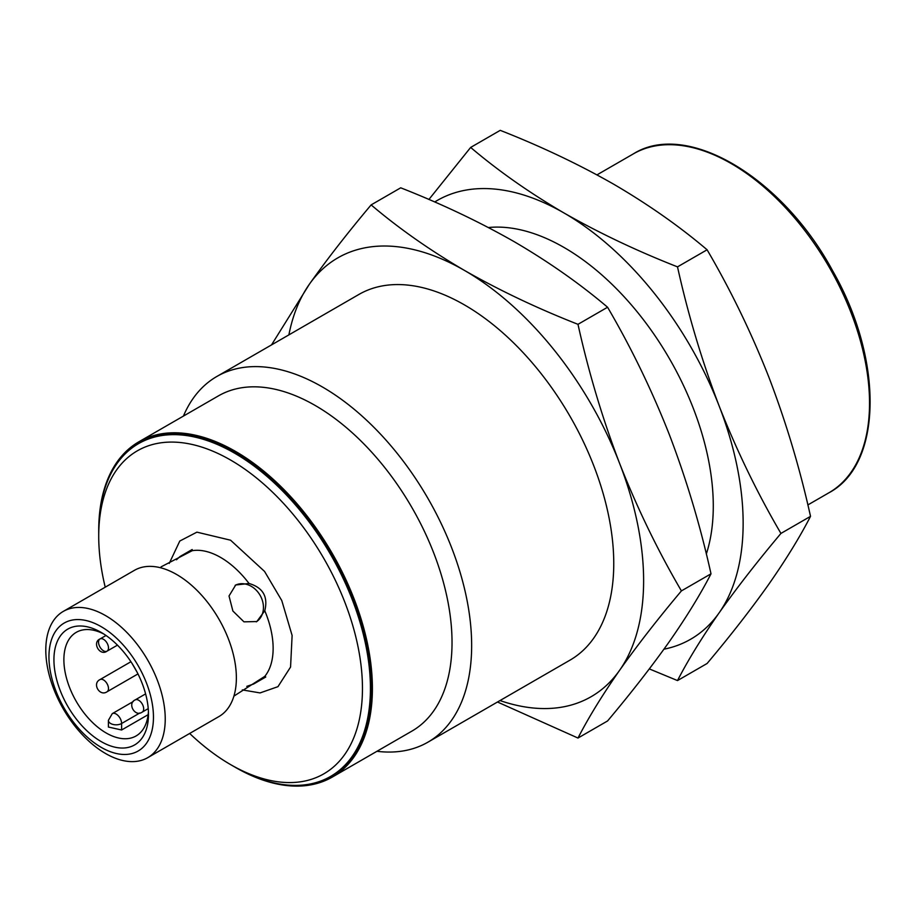 <?xml version="1.0" encoding="UTF-8"?>
<svg xmlns="http://www.w3.org/2000/svg" width="916" height="916" viewBox="0 0 916 916"><rect width="100%" height="100%" fill="white"/><g stroke="black" fill="none" stroke-linecap="round" stroke-linejoin="round"><path stroke-width="1.37" d="M427.921 742.178L570.027 660.127A211.127 121.897 -120 0 0 602.396 490.953A211.127 121.897 -120 0 0 464.469 304.913A211.127 121.897 -120 0 0 358.912 294.448L216.806 376.499A211.127 121.897 60 0 1 322.363 386.953A211.127 121.897 60 0 1 460.29 572.992A211.127 121.897 60 0 1 427.921 742.178A211.127 121.897 60 0 1 376.945 751.292M183.418 416.093A211.127 121.897 60 0 1 216.806 376.499M288.884 334.878A253.343 146.274 60 0 1 309.322 284.292A253.343 146.274 60 0 1 464.469 270.426A253.343 146.274 60 0 1 619.617 463.427A253.343 146.274 60 0 1 619.617 670.294A253.343 146.274 60 0 1 500.01 700.557M98.722 531.017A193.528 111.741 60 0 1 138.797 441.844L218.42 395.884A193.528 111.741 60 0 1 315.184 405.467A193.528 111.741 60 0 1 441.615 576.004A193.528 111.741 60 0 1 411.948 731.082L332.325 777.054A193.528 111.741 60 0 1 235.057 767.173M497.48 702.011L577.985 738.044C588.576 717.491 602.442 694.9 619.617 670.294C637.227 645.425 657.825 618.953 681.412 590.9C657.825 550.608 637.227 508.128 619.617 463.427C602.442 418.475 588.576 372.114 577.985 324.321C537.314 308.349 499.472 290.383 464.469 270.426C429.913 250.217 398.792 228.37 371.129 204.898C347.542 232.95 326.943 259.423 309.322 284.292L271.502 344.92M138.797 441.844A193.528 111.741 60 0 1 235.561 451.428A193.528 111.741 60 0 1 361.992 621.975A193.528 111.741 60 0 1 332.325 777.054M681.412 590.9L710.999 573.817C700.419 594.37 686.542 616.949 669.378 641.566C651.757 666.436 631.158 692.897 607.571 720.961L577.985 738.044M577.985 324.321L607.571 307.238C631.158 347.519 651.757 390.01 669.378 434.699C686.542 479.652 700.419 526.024 710.999 573.817M371.129 204.898L400.716 187.814C441.386 203.787 479.228 221.752 514.231 241.698C548.787 261.907 579.908 283.754 607.571 307.238M330.63 776.402L331.626 775.829A192.12 110.928 -120 0 0 361.076 621.884A192.12 110.928 -120 0 0 235.561 452.584A192.12 110.928 -120 0 0 139.507 443.069L138.511 443.642A192.12 110.928 60 0 1 234.565 453.157A192.12 110.928 60 0 1 360.08 622.456A192.12 110.928 60 0 1 330.63 776.402A192.12 110.928 60 0 1 234.565 766.887L230.58 764.597A186.498 107.676 60 0 1 189.669 733.453M105.226 587.19A186.498 107.676 60 0 1 98.722 536.192L98.722 531.589A192.12 110.928 60 0 1 138.511 443.642M98.722 536.192A186.498 107.676 60 0 1 230.592 460.05A186.498 107.676 60 0 1 362.461 688.454A186.498 107.676 60 0 1 230.58 764.597M706.328 554.008A211.127 121.897 -120 0 0 563.993 247.446A211.127 121.897 -120 0 0 488.411 227.534M434.722 201.989A253.343 146.274 60 0 1 563.993 212.97A253.343 146.274 60 0 1 719.14 405.971A253.343 146.274 60 0 1 719.14 612.827A253.343 146.274 60 0 1 663.928 649.204M246.793 686.359L253.583 684.034L265.766 676.993L264.781 676.363A74.242 42.869 -120 0 0 264.781 610.754C268.239 596.671 262.995 587.58 249.049 583.492A74.242 42.869 -120 0 0 220.63 557.443A74.242 42.869 -120 0 0 192.223 550.688L192.165 549.52L179.983 556.55L176.49 559.768M649.318 668.909L677.508 680.577C688.099 660.024 701.965 637.444 719.14 612.827C736.75 587.957 757.349 561.497 780.936 533.433C757.349 493.151 736.75 450.661 719.14 405.971C701.965 361.019 688.099 314.646 677.508 266.865C636.838 250.892 598.995 232.927 563.993 212.97C529.437 192.761 498.327 170.914 470.652 147.43L428.906 199.482M233.912 696.103L264.781 676.363M264.781 610.754L256.824 621.552L243.954 621.838L232.882 611.006L229.023 595.984L235.721 584.981L249.049 583.492M192.223 550.688L161.101 566.844M256.274 621.85A21.114 17.244 60 0 0 260.087 595.274A21.114 17.244 60 0 0 235.172 585.313M780.936 533.433L810.523 516.349C799.943 536.902 786.065 559.493 768.902 584.099C751.28 608.968 730.682 635.441 707.095 663.493L677.508 680.577M677.508 266.865L707.095 249.782C730.682 290.063 751.28 332.554 768.902 377.243C786.065 422.196 799.943 468.568 810.523 516.349M470.652 147.43L500.239 130.347C540.909 146.331 578.752 164.285 613.754 184.242C648.31 204.451 679.432 226.298 707.095 249.782M63.296 611.396L134.434 570.325A84.444 48.754 60 0 1 176.662 574.504A84.444 48.754 60 0 1 231.828 648.917A84.444 48.754 60 0 1 218.878 716.587L147.739 757.669A84.444 48.754 60 0 1 63.284 708.904A84.444 48.754 60 0 1 63.296 611.396A84.444 48.754 60 0 1 105.512 615.575A84.444 48.754 60 0 1 160.689 690A84.444 48.754 60 0 1 147.739 757.669M101.207 626.681A73.898 42.663 60 0 1 146.457 743.311A73.898 42.663 60 0 1 55.956 691.065A73.898 42.663 60 0 1 101.207 626.681M101.207 741.605A66.857 38.598 -120 0 0 148.484 714.308A66.857 38.598 -120 0 0 101.207 632.429A66.857 38.598 -120 0 0 53.93 659.726A66.857 38.598 -120 0 0 101.207 741.605M103.76 633.987A59.815 34.533 -120 0 0 76.268 632.338A59.815 34.533 -120 0 0 66.135 676.752A59.815 34.533 -120 0 0 100.703 729.422A59.815 34.533 -120 0 0 106.176 732.983A59.815 34.533 -120 0 0 136.095 735.949A59.815 34.533 -120 0 0 148.415 711.32M108.397 720.342L112.267 713.644A7.74 4.465 60 0 1 116.137 714.022A7.74 4.465 60 0 1 121.61 723.503A7.74 4.465 180 0 1 113.172 724.476A7.74 4.465 180 0 1 108.397 720.342L108.397 727.041L121.61 729.995L148.129 714.686M99.993 638.956L106.016 635.486L99.993 638.956A7.042 4.065 60 0 1 107.035 643.021A7.042 4.065 60 0 1 107.035 651.15A7.042 4.065 60 0 1 99.993 647.085A7.042 4.065 60 0 1 99.993 638.956C91.783 642.482 99.878 656.509 107.035 651.15L117.454 645.139M142.22 712.098C135.064 717.446 126.969 703.431 135.19 699.904L145.598 693.893L135.19 699.904A7.042 4.065 60 0 1 142.22 703.969A7.042 4.065 60 0 1 142.22 712.098L148.232 708.629M242.282 689.908L260.064 692.92L277.96 686.668L290.567 667.043L292.112 635.486L281.784 600.575L264.587 571.458L230.592 540.211L196.917 532.15L179.788 541.035L169.242 563.397M807.866 504.934L829.014 492.728A195.646 112.954 -120 0 0 859.002 335.954A195.646 112.954 -120 0 0 731.197 163.552A195.646 112.954 -120 0 0 633.38 153.865L596.98 174.876M139.93 712.934L121.61 723.503L121.61 729.995M107.035 691.775C99.615 696.904 91.852 683.451 99.993 679.592A7.042 4.065 60 0 1 107.035 683.657A7.042 4.065 60 0 1 107.035 691.775L137.961 673.924M829.014 492.728C882.772 464.286 883.562 359.393 832.61 270.735C782.413 177.441 686.702 120.168 633.38 153.865M112.267 713.644L133.289 701.507M131.973 663.333L137.102 672.218M99.993 679.592L130.931 661.73"/></g></svg>
